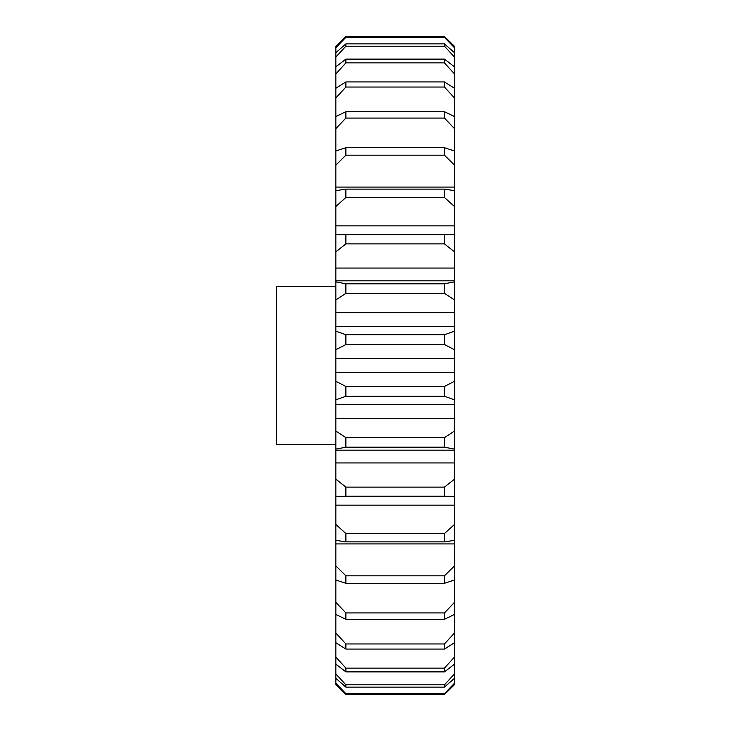 <?xml version="1.0" encoding="UTF-8"?>
<svg xmlns="http://www.w3.org/2000/svg" width="731" height="731" viewBox="0 0 731 731"><rect width="100%" height="100%" fill="white"/><g stroke="black" fill="none" stroke-linecap="round" stroke-linejoin="round"><path stroke-width="1.1" d="M335.84 444.594L276.51 444.594L276.51 286.406L335.84 286.406M454.49 450.186L335.84 450.186L335.84 479.143L345.882 487.102L444.439 487.102L454.49 479.143L454.49 449.117L444.439 447.208L444.439 437.677L454.49 431.025L454.49 399.839L444.439 396.248L345.882 396.248L335.84 399.839L335.84 431.025L345.882 437.677L444.439 437.677M454.49 479.143L454.49 496.34L451.374 496.386L335.84 496.34L335.84 479.143M345.882 437.677L345.882 447.208L335.84 449.117L335.84 450.186M335.84 449.117L335.84 431.025M335.84 399.839L335.84 381.28L345.882 386.471L444.439 386.471L454.49 381.28L454.49 349.72L444.439 344.529L345.882 344.529L335.84 349.72L335.84 381.28M335.84 349.72L335.84 331.161L345.882 334.752L444.439 334.752L454.49 331.161L454.49 299.975L444.439 293.323L345.882 293.323L335.84 299.975L335.84 331.161M335.84 299.975L335.84 281.883L345.882 283.792L444.439 283.792L454.49 281.883L454.49 251.857L444.439 243.898L345.882 243.898L335.84 251.857L335.84 281.883M335.84 251.857L335.84 234.66L454.49 234.66L454.49 206.526L444.439 197.471L345.882 197.471L335.84 206.526L335.84 234.66M335.84 206.526L335.84 190.663L345.882 189.119L444.439 189.119L454.49 190.663L454.49 165.115L444.439 155.182L345.882 155.182L335.84 165.115L335.84 190.663M335.84 165.115L335.84 150.97L345.882 147.726L444.439 147.726L454.49 150.97L454.49 128.647L444.439 118.066L345.882 118.066L335.84 128.647L335.84 150.97M335.84 128.647L335.84 116.558L345.882 111.706L444.439 111.706L454.49 116.558L454.49 98L444.439 87.044L345.882 87.044L335.84 98L335.84 116.558M335.84 98L335.84 88.268L345.882 81.927L444.439 81.927L454.49 88.268L454.49 73.941L444.439 62.884L345.882 62.884L335.84 73.941L335.84 88.268M335.84 73.941L335.84 66.813L345.882 59.129L444.439 59.129L454.49 66.813L454.49 57.064L444.439 46.172L345.882 46.172L335.84 57.064L335.84 66.813M335.84 57.064L335.84 52.714L345.882 43.878L444.439 43.878L454.49 52.714L454.49 47.78L444.439 37.318L345.882 37.318L335.84 47.78L335.84 52.714M335.84 47.78L335.84 46.318L345.882 36.55L335.84 46.318M454.49 683.22L454.49 684.682L444.439 694.45L345.882 694.45L335.84 684.682L335.84 683.22L345.882 693.682L444.439 693.682L454.49 683.22L454.49 678.286L444.439 687.122L345.882 687.122L335.84 678.286L335.84 683.22M335.84 678.286L335.84 673.936L345.882 684.828L444.439 684.828L454.49 673.936L454.49 664.187L444.439 671.871L345.882 671.871L335.84 664.187L335.84 673.936M335.84 664.187L335.84 657.059L345.882 668.116L444.439 668.116L454.49 657.059L454.49 642.732L444.439 649.073L345.882 649.073L335.84 642.732L335.84 657.059M335.84 642.732L335.84 633L345.882 643.956L444.439 643.956L454.49 633L454.49 614.442L444.439 619.294L345.882 619.294L335.84 614.442L335.84 633M335.84 614.442L335.84 602.353L345.882 612.934L444.439 612.934L454.49 602.353L454.49 580.03L444.439 583.274L345.882 583.274L335.84 580.03L335.84 602.353M335.84 580.03L335.84 565.885L345.882 575.818L444.439 575.818L454.49 565.885L454.49 540.337L444.439 541.881L345.882 541.881L335.84 540.337L335.84 565.885M335.84 540.337L335.84 524.474L345.882 533.529L444.439 533.529L454.49 524.474L454.49 496.34M335.84 496.34L335.84 524.474M454.49 281.883L454.49 299.975M454.49 331.161L454.49 349.72M454.49 381.28L454.49 399.839M454.49 431.025L454.49 449.117M454.49 524.474L454.49 540.337M454.49 565.885L454.49 580.03M454.49 602.353L454.49 614.442M454.49 633L454.49 642.732M454.49 657.059L454.49 664.187M454.49 673.936L454.49 678.286M454.49 46.318L444.439 36.55L454.49 46.318L454.49 47.78M454.49 52.714L454.49 57.064M454.49 66.813L454.49 73.941M454.49 88.268L454.49 98M454.49 116.558L454.49 128.647M454.49 150.97L454.49 165.115M454.49 190.663L454.49 206.526M454.49 234.66L454.49 251.857M335.84 312.658L454.49 312.658M454.49 326.364L335.84 326.364M335.84 358.565L454.49 358.565M454.49 372.435L335.84 372.435M335.84 404.636L454.49 404.636M454.49 418.342L335.84 418.342M454.49 462.951L335.84 462.951M454.49 505.158L335.84 505.158M454.49 543.919L335.84 543.919M335.84 684.682L345.882 694.45L345.882 693.682M444.439 693.682L444.439 694.45L454.49 684.682M345.882 37.318L345.882 36.55L444.439 36.55L444.439 37.318M335.84 187.081L454.49 187.081M335.84 225.842L454.49 225.842M335.84 268.049L454.49 268.049M345.882 283.792L345.882 293.323M444.439 293.323L444.439 283.792M345.882 334.752L345.882 344.529M444.439 344.529L444.439 334.752M345.882 386.471L345.882 396.248M444.439 396.248L444.439 386.471M345.882 447.208L444.439 447.208M345.882 487.102L345.882 496.148L444.439 496.148L444.439 487.102M345.882 533.529L345.882 541.881M444.439 541.881L444.439 533.529M345.882 575.818L345.882 583.274M444.439 583.274L444.439 575.818M345.882 612.934L345.882 619.294M444.439 619.294L444.439 612.934M345.882 643.956L345.882 649.073M444.439 649.073L444.439 643.956M345.882 668.116L345.882 671.871M444.439 671.871L444.439 668.116M345.882 684.828L345.882 687.122M444.439 687.122L444.439 684.828M345.882 43.878L345.882 46.172M444.439 46.172L444.439 43.878M345.882 59.129L345.882 62.884M444.439 62.884L444.439 59.129M345.882 81.927L345.882 87.044M444.439 87.044L444.439 81.927M345.882 111.706L345.882 118.066M444.439 118.066L444.439 111.706M345.882 147.726L345.882 155.182M444.439 155.182L444.439 147.726M345.882 189.119L345.882 197.471M444.439 197.471L444.439 189.119M345.882 234.852L345.882 243.898M444.439 243.898L444.439 234.852M451.374 496.386L444.439 496.148M345.882 496.148L338.946 496.386M451.374 234.614L338.946 234.614M454.49 280.814L335.84 280.814"/></g></svg>
